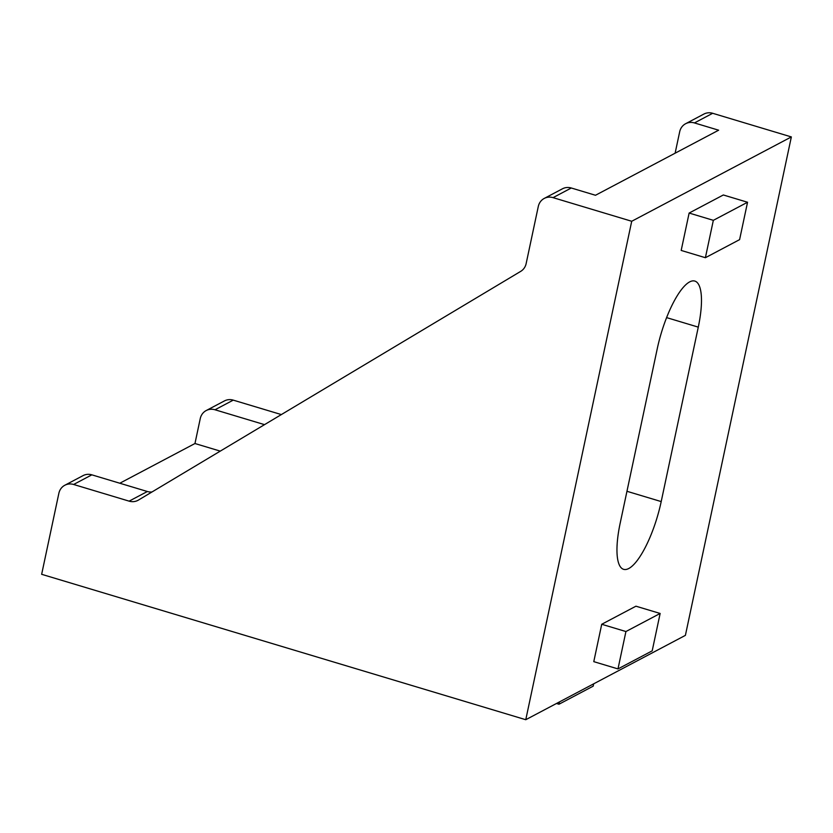 <?xml version="1.0" encoding="UTF-8"?>
<svg xmlns="http://www.w3.org/2000/svg" width="833" height="833" viewBox="0 0 833 833"><rect width="100%" height="100%" fill="white"/><g stroke="black" fill="none" stroke-linecap="round" stroke-linejoin="round"><path stroke-width="1.25" d="M712.684 113.288A13.203 12.151 -117.9 0 0 703.864 114.079L685.621 123.721A13.203 12.151 62.1 0 1 694.441 122.93L712.684 113.288L791.35 136.924L685.403 635.36L525.769 719.712L631.716 221.266L791.35 136.924M281.346 414.574L233.25 400.132A13.203 12.151 -117.9 0 0 224.441 400.923L206.188 410.554A13.203 12.151 -117.9 0 0 200.253 418.593L194.964 443.52L119.806 483.234M661.204 501.581L698.283 327.13A59.414 17.201 106.7 0 0 694.847 281.075A59.414 17.201 106.7 0 0 657.237 348.819L620.158 523.27A59.414 17.201 106.7 0 0 623.594 569.324A59.414 17.201 106.7 0 0 661.204 501.581L626.957 491.293M689.13 213.05L681.186 250.431L705.395 257.709L713.34 220.328L689.13 213.05L723.336 194.974L747.545 202.252L739.6 239.633L705.395 257.709M601.728 624.271L593.783 661.652L617.982 668.92L625.927 631.539L601.728 624.271L635.933 606.195L660.142 613.463L652.197 650.844L617.982 668.92M631.716 221.266L553.05 197.64L571.292 187.998A13.203 12.151 -117.9 0 0 562.473 188.789L544.23 198.431A13.203 12.151 62.1 0 0 538.295 206.459L526.144 263.603A13.203 12.151 62.1 0 1 520.729 271.35L138.455 500.071A13.203 12.151 62.1 0 1 137.934 500.362A13.203 12.151 62.1 0 1 129.115 501.143L73.616 484.473L91.859 474.841L147.368 491.512L129.115 501.143M525.769 719.712L41.65 574.301L58.862 493.303A13.203 12.151 62.1 0 1 64.797 485.264A13.203 12.151 62.1 0 1 73.616 484.473M544.23 198.431A13.203 12.151 62.1 0 1 553.05 197.64M571.292 187.998L595.491 195.266L718.64 130.198L694.441 122.93M713.34 220.328L747.545 202.252M625.927 631.539L660.142 613.463M556.486 703.479L558.974 704.229L559.474 701.896M558.974 704.229L593.19 686.153L593.679 683.831M675.126 153.189L679.686 131.76A13.203 12.151 62.1 0 1 685.621 123.721M233.25 400.132L215.008 409.774L264.519 424.643M194.964 443.52L220.266 451.122M215.008 409.774A13.203 12.151 -117.9 0 0 206.188 410.554M91.859 474.841A13.203 12.151 -117.9 0 0 83.05 475.622L64.797 485.264M151.981 491.97A13.203 12.151 62.1 0 1 147.368 491.512M698.283 327.13L666.608 317.612"/></g></svg>
